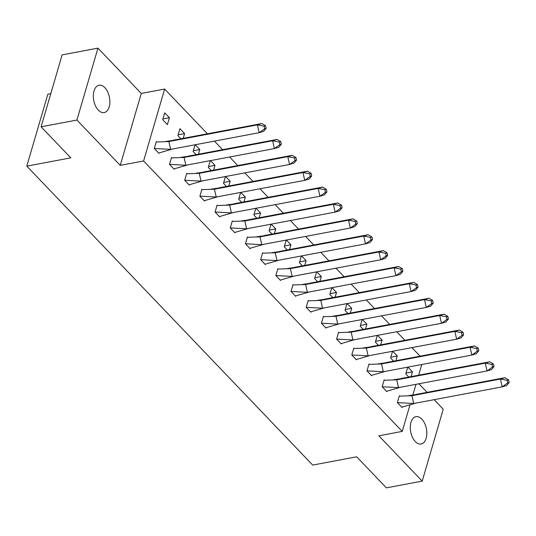 <?xml version="1.0" encoding="UTF-8"?>
<svg xmlns="http://www.w3.org/2000/svg" width="536" height="536" viewBox="0 0 536 536"><rect width="100%" height="100%" fill="white"/><g stroke="black" fill="none" stroke-linecap="round" stroke-linejoin="round"><path stroke-width="0.8" d="M415.273 441.563A13.903 8 -100.7 0 1 410.288 426.891A13.903 8 -100.7 0 1 415.976 416.68A13.903 8 -100.7 0 1 421.832 419.125A13.903 8 -100.7 0 1 426.817 433.798A13.903 8 -100.7 0 1 421.122 444.009A13.903 8 -100.7 0 1 415.273 441.563M98.316 110.128A13.903 8 -100.7 0 1 93.331 95.455A13.903 8 -100.7 0 1 99.026 85.244A13.903 8 -100.7 0 1 104.875 87.696A13.903 8 -100.7 0 1 109.86 102.369A13.903 8 -100.7 0 1 104.172 112.58A13.903 8 -100.7 0 1 98.316 110.128M409.926 405.102L402.228 431.406L378.872 435.808L422.207 481.114L386.382 487.861L356.681 456.806L312.696 465.087L26.8 166.14L70.792 157.852L41.091 126.798L62.122 54.886L97.941 48.139L76.916 120.057L120.245 165.363L143.601 160.968L164.632 89.05L207.419 133.792M41.091 126.798L76.916 120.057M422.207 481.114L443.232 409.203L434.12 399.668M120.245 165.363L141.276 93.452L97.941 48.139M141.276 93.452L164.632 89.05M214.427 141.122L222.608 149.678M229.616 157.008L237.796 165.564M244.811 172.894L252.992 181.449M260 188.779L268.181 197.328M275.189 204.658L283.37 213.214M290.378 220.544L298.559 229.1M305.574 236.43L313.754 244.986M320.763 252.315L328.943 260.871M335.951 268.201L344.132 276.75M351.14 284.08L359.321 292.636M366.336 299.966L374.517 308.522M381.525 315.851L389.706 324.407M396.714 331.737L404.894 340.293M411.903 347.623L420.083 356.172M427.112 392.339L418.931 383.783M50.779 93.666L47.831 94.222L26.8 166.14M402.228 431.406L143.601 160.968M421.792 364.5L418.67 375.187M415.996 384.339L412.794 395.28M162.716 119.729L167.393 124.62L169.41 117.712L164.733 112.828L162.716 119.729M156.646 141.926L156.324 141.591L154.308 148.499L158.978 153.383L159.098 152.968M178.14 134.817L184.598 133.598L179.929 128.714L177.905 135.615L180.934 138.777M184.598 133.598L183.212 138.355M171.835 157.812L171.513 157.477L169.497 164.378L174.167 169.269L174.294 168.853M195.064 144.767L193.101 151.5L196.122 154.663M195.251 144.733L199.794 149.484L198.4 154.234M187.024 173.698L186.702 173.363L184.685 180.264L189.362 185.155L189.483 184.732M210.259 160.653L208.29 167.386L211.318 170.549M210.44 160.619L214.983 165.369L213.589 170.12M202.213 189.583L201.898 189.248L199.874 196.149L204.551 201.04L204.672 200.618M225.448 176.538L223.479 183.265L226.507 186.434M225.629 176.505L230.172 181.248L228.785 186.005M217.408 205.462L217.087 205.127L215.07 212.035L219.74 216.919L219.861 216.504M240.637 192.424L238.667 199.151L241.696 202.32M240.818 192.391L245.361 197.134L243.974 201.891M232.597 221.348L232.276 221.013L230.259 227.921L234.929 232.805L235.056 232.39M255.826 208.303L253.863 215.037L256.885 218.199M256.014 208.27L260.55 213.02L259.163 217.77M247.786 237.234L247.465 236.899L245.448 243.8L250.124 248.691L250.245 248.269M271.022 224.189L269.052 230.922L272.08 234.085M271.203 224.155L275.745 228.905L274.352 233.656M262.975 253.119L262.66 252.784L260.637 259.685L265.313 264.576L265.434 264.154M286.211 240.074L284.241 246.808L287.269 249.97M286.392 240.041L290.934 244.791L289.541 249.542M278.171 269.005L277.849 268.67L275.832 275.571L280.502 280.455L280.623 280.04M301.4 255.96L299.43 262.687L302.458 265.856M301.58 255.927L306.123 260.67L304.736 265.427M293.36 284.884L293.038 284.549L291.021 291.457L295.691 296.341L295.818 295.926M316.588 271.846L314.625 278.573L317.647 281.742M316.776 271.806L321.312 276.556L319.925 281.313M308.548 300.77L308.227 300.435L306.21 307.342L310.887 312.227L311.007 311.811M331.777 287.725L329.814 294.458L332.843 297.621M331.965 287.691L336.507 292.442L335.114 297.192M323.737 316.655L323.422 316.32L321.399 323.221L326.076 328.112L326.196 327.69M346.973 303.611L345.003 310.344L348.032 313.506M347.154 303.577L351.696 308.327L350.303 313.078M338.933 332.541L338.611 332.206L336.595 339.107L341.265 343.998L341.385 343.576M362.162 319.496L360.192 326.223L363.22 329.392M362.343 319.463L366.885 324.213L365.498 328.963M354.122 348.42L353.8 348.092L351.784 354.993L356.453 359.877L356.581 359.462M377.351 335.382L375.381 342.109L378.409 345.278M377.538 335.348L382.074 340.092L380.687 344.849M369.311 364.306L368.989 363.971L366.972 370.878L371.649 375.763L371.77 375.347M392.54 351.268L390.577 357.994L393.605 361.163M392.727 351.227L397.27 355.978L395.876 360.735M384.5 380.192L384.185 379.857L382.161 386.764L386.838 391.649L386.959 391.233M407.735 367.147L405.765 373.88L408.794 377.043M407.916 367.113L412.459 371.863L411.065 376.614M399.695 396.077L399.374 395.742L397.35 402.643L402.027 407.534L402.147 407.112M162.951 118.932L169.41 117.712M193.335 150.696L199.794 149.484M208.524 166.582L214.983 165.369M223.713 182.468L230.172 181.248M238.902 198.354L245.361 197.134M254.091 214.233L260.55 213.02M269.286 230.118L275.745 228.905M284.475 246.004L290.934 244.791M299.664 261.89L306.123 260.67M314.853 277.775L321.312 276.556M330.049 293.654L336.507 292.442M345.238 309.54L351.696 308.327M360.427 325.426L366.885 324.213M375.615 341.311L382.074 340.092M390.811 357.197L397.27 355.978M406 373.076L412.459 371.863M264.67 128.781L259.169 132.7L257.414 124.881L264.087 126.174L264.67 128.781L266.151 128.339L263.605 131.36L259.169 132.7L170.642 149.37L168.88 141.551L257.414 124.881L261.849 123.548L173.316 140.211L168.88 141.551L156.204 142M261.849 123.548L265.568 125.732L264.087 126.174M266.151 128.339L265.568 125.732M170.642 149.37L154.314 148.472L158.683 153.055L172.646 148.988M279.866 144.666L274.365 148.586L272.603 140.767L279.276 142.06L279.866 144.666L281.34 144.218L278.8 147.246L274.365 148.586L185.831 165.249L184.069 157.437L272.603 140.767L277.038 139.434L188.511 156.097L184.069 157.437L171.393 157.886M277.038 139.434L280.757 141.611L279.276 142.06M281.34 144.218L280.757 141.611M169.49 164.358L173.858 168.941L187.841 164.874M185.831 165.249L169.503 164.358M295.055 160.552L289.554 164.472L287.792 156.653L294.465 157.946L295.055 160.552L296.535 160.103L293.989 163.132L289.554 164.472L201.02 181.135L199.265 173.322L287.792 156.653L292.227 155.313L203.7 171.982L199.265 173.322L186.588 173.771M292.227 155.313L295.946 157.497L294.465 157.946M296.535 160.103L295.946 157.497M201.02 181.135L184.692 180.243L189.061 184.826L203.03 180.759M310.244 176.431L304.743 180.351L302.981 172.538L309.661 173.832L310.244 176.431L311.724 175.989L309.178 179.017L304.743 180.351L216.216 197.02L214.454 189.201L302.981 172.538L307.416 171.198L218.889 187.868L214.454 189.201L201.777 189.65M307.416 171.198L311.135 173.383L309.661 173.832M311.724 175.989L311.135 173.383M199.868 196.129L204.236 200.712L218.219 196.645M216.216 197.02L199.881 196.129M325.432 192.317L319.932 196.236L318.176 188.417L324.85 189.71L325.432 192.317L326.913 191.875L324.367 194.903L319.932 196.236L231.405 212.906L229.643 205.087L318.176 188.417L322.612 187.084L234.078 203.754L229.643 205.087L216.966 205.536M322.612 187.084L326.33 189.268L324.85 189.71M326.913 191.875L326.33 189.268M231.405 212.906L215.07 212.015L219.445 216.591L233.408 212.524M340.628 208.203L335.121 212.122L333.365 204.303L340.038 205.596L340.628 208.203L342.102 207.754L339.563 210.782L335.121 212.122L246.594 228.792L244.831 220.973L333.365 204.303L337.801 202.97L249.274 219.633L244.831 220.973L232.155 221.422M337.801 202.97L341.519 205.154L340.038 205.596M342.102 207.754L341.519 205.154M230.252 227.894L234.621 232.483L248.604 228.41M246.594 228.792L230.266 227.894M355.817 224.088L350.316 228.008L348.554 220.189L355.227 221.482L355.817 224.088L357.298 223.639L354.752 226.668L350.316 228.008L261.782 244.671L260.027 236.858L348.554 220.189L352.99 218.856L264.462 235.518L260.027 236.858L247.351 237.307M352.99 218.856L356.708 221.033L355.227 221.482M357.298 223.639L356.708 221.033M261.782 244.671L245.455 243.78L249.81 248.362L263.792 244.295M371.006 239.974L365.505 243.887L363.743 236.075L370.423 237.368L371.006 239.974L372.487 239.525L369.94 242.553L365.505 243.887L276.978 260.556L275.216 252.737L363.743 236.075L368.178 234.735L279.651 251.404L275.216 252.737L262.54 253.186M368.178 234.735L371.897 236.919L370.423 237.368M372.487 239.525L371.897 236.919M276.978 260.556L260.643 259.665L265.012 264.248L278.981 260.181M386.195 255.853L380.694 259.772L378.932 251.96L385.612 253.247L386.195 255.853L387.675 255.411L385.129 258.439L380.694 259.772L292.167 276.442L290.405 268.623L378.932 251.96L383.374 250.62L294.84 267.29L290.405 268.623L277.728 269.072M383.374 250.62L387.086 252.804L385.612 253.247M387.675 255.411L387.086 252.804M292.167 276.442L275.832 275.551L280.194 280.134L294.17 276.067M401.39 271.739L395.883 275.658L394.127 267.839L400.801 269.132L401.39 271.739L402.864 271.296L400.325 274.325L395.883 275.658L307.356 292.328L305.594 284.509L394.127 267.839L398.563 266.506L310.036 283.175L305.594 284.509L292.917 284.958M398.563 266.506L402.281 268.69L400.801 269.132M402.864 271.296L402.281 268.69M291.015 291.43L295.396 296.013L309.366 291.946M307.356 292.328L291.028 291.437M416.579 287.624L411.079 291.544L409.316 283.725L415.99 285.018L416.579 287.624L418.06 287.175L415.514 290.204L411.079 291.544L322.545 308.213L320.789 300.395L409.316 283.725L413.752 282.392L325.225 299.055L320.789 300.395L308.113 300.843M413.752 282.392L417.47 284.576L415.99 285.018M418.06 287.175L417.47 284.576M306.203 307.316L310.572 311.898L324.555 307.832M322.545 308.213L306.217 307.316M431.768 303.51L426.267 307.43L424.505 299.611L431.178 300.904L431.768 303.51L433.249 303.061L430.703 306.09L426.267 307.43L337.74 324.092L335.978 316.28L424.505 299.611L428.941 298.271L340.414 314.94L335.978 316.28L323.302 316.729M428.941 298.271L432.659 300.455L431.178 300.904M433.249 303.061L432.659 300.455M337.74 324.092L321.406 323.201L325.774 327.784L339.744 323.717M446.957 319.396L441.456 323.309L439.694 315.496L446.374 316.789L446.957 319.396L448.438 318.947L445.892 321.975L441.456 323.309L352.929 339.978L351.167 332.159L439.694 315.496L444.136 314.156L355.603 330.826L351.167 332.159L338.491 332.608M444.136 314.156L447.848 316.341L446.374 316.789M448.438 318.947L447.848 316.341M336.588 339.087L340.956 343.67L354.933 339.603M352.929 339.978L336.595 339.087M462.153 335.275L456.645 339.194L454.89 331.382L461.563 332.668L462.153 335.275L463.627 334.833L461.087 337.861L456.645 339.194L368.118 355.864L366.356 348.045L454.89 331.382L459.325 330.042L370.798 346.712L366.356 348.045L353.68 348.494M459.325 330.042L463.044 332.226L461.563 332.668M463.627 334.833L463.044 332.226M368.118 355.864L351.79 354.973L356.159 359.549L370.128 355.489M477.342 351.16L471.841 355.08L470.079 347.261L476.752 348.554L477.342 351.16L478.822 350.718L476.276 353.74L471.841 355.08L383.307 371.75L381.552 363.931L470.079 347.261L474.514 345.928L385.987 362.597L381.552 363.931L368.875 364.38M474.514 345.928L478.233 348.112L476.752 348.554M478.822 350.718L478.233 348.112M366.966 370.852L371.334 375.441L385.317 371.368M383.307 371.75L366.979 370.858M492.53 367.046L487.03 370.966L485.268 363.147L491.941 364.44L492.53 367.046L494.011 366.597L491.465 369.626L487.03 370.966L398.503 387.628L396.74 379.816L485.268 363.147L489.703 361.813L401.176 378.476L396.74 379.816L384.064 380.265M489.703 361.813L493.422 363.991L491.941 364.44M494.011 366.597L493.422 363.991M398.503 387.628L382.168 386.737L386.523 391.32L400.506 387.253M507.719 382.932L502.219 386.851L500.457 379.032L507.136 380.326L507.719 382.932L509.2 382.483L506.654 385.511L502.219 386.851L413.692 403.514L411.929 395.702L500.457 379.032L504.899 377.692L416.365 394.362L411.929 395.702L399.253 396.151M504.899 377.692L508.61 379.877L507.136 380.326M509.2 382.483L508.61 379.877M413.692 403.514L397.357 402.623L401.719 407.206L415.695 403.139M165.818 141.417L172.177 140.559M181.007 157.303L187.365 156.445M196.196 173.188L202.554 172.324M211.385 189.074L217.75 188.21M226.581 204.953L232.939 204.095M241.77 220.839L248.128 219.981M256.958 236.724L263.317 235.867M272.147 252.61L278.512 251.746M287.343 268.496L293.701 267.632M302.532 284.375L308.89 283.517M317.721 300.26L324.079 299.403M332.91 316.146L339.275 315.289M348.105 332.032L354.464 331.168M363.294 347.918L369.652 347.053M378.483 363.797L384.841 362.939M393.672 379.682L400.037 378.825M408.868 395.568L415.226 394.704"/></g></svg>
